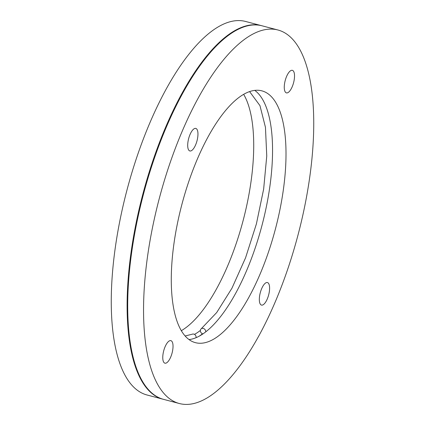 <?xml version="1.0" encoding="UTF-8"?>
<svg xmlns="http://www.w3.org/2000/svg" width="425" height="425" viewBox="0 0 425 425"><rect width="100%" height="100%" fill="white"/><g stroke="black" fill="none" stroke-linecap="round" stroke-linejoin="round"><path stroke-width="0.64" d="M189.061 339.586A130.215 48.36 104.8 0 0 196.074 337.684A2.996 2.678 -112.7 0 0 193.821 334.108A2.996 2.678 -112.7 0 0 192.222 334.209L185.146 335.978M196.074 337.684A130.215 48.36 104.8 0 0 200.855 335.235A130.215 48.36 104.8 0 0 205.748 331.861A2.996 2.502 -127.8 0 0 203.278 328.419A2.996 2.502 -127.8 0 0 201.222 328.78A2.996 2.502 -127.8 0 0 200.366 330.443A2.996 2.502 -127.8 0 0 202.544 333.784A2.996 2.502 -127.8 0 0 202.938 333.907M194.108 128.77A11.656 4.33 -75.2 0 1 195.798 128.419A11.656 4.33 -75.2 0 1 197.482 138.731A11.656 4.33 -75.2 0 1 191.542 150.615A11.656 4.33 -75.2 0 1 189.853 150.96A11.656 4.33 -75.2 0 1 188.174 140.648A11.656 4.33 -75.2 0 1 194.108 128.77M290.679 70.683A11.656 4.33 -75.2 0 1 292.368 70.338A11.656 4.33 -75.2 0 1 294.052 80.649A11.656 4.33 -75.2 0 1 288.113 92.528A11.656 4.33 -75.2 0 1 286.423 92.878A11.656 4.33 -75.2 0 1 284.739 82.567A11.656 4.33 -75.2 0 1 290.679 70.683M265.747 282.901A11.656 4.33 -75.2 0 1 267.437 282.551A11.656 4.33 -75.2 0 1 269.121 292.862A11.656 4.33 -75.2 0 1 263.181 304.746A11.656 4.33 -75.2 0 1 261.492 305.092A11.656 4.33 -75.2 0 1 259.808 294.78A11.656 4.33 -75.2 0 1 265.747 282.901M169.182 340.988A11.656 4.33 -75.2 0 1 170.871 340.638A11.656 4.33 -75.2 0 1 172.55 350.949A11.656 4.33 -75.2 0 1 166.616 362.833A11.656 4.33 -75.2 0 1 164.927 363.178A11.656 4.33 -75.2 0 1 163.242 352.867A11.656 4.33 -75.2 0 1 169.182 340.988M277.892 29.984L262.044 25.803A193.157 71.735 104.8 0 0 234.063 31.572A193.157 71.735 104.8 0 0 135.655 228.469A193.157 71.735 104.8 0 0 163.551 399.351L179.398 403.532A193.157 71.735 104.8 0 0 207.384 397.768A193.157 71.735 104.8 0 0 305.788 200.866A193.157 71.735 104.8 0 0 277.892 29.984A193.157 71.735 104.8 0 0 249.911 35.748A193.157 71.735 104.8 0 0 151.502 232.65A193.157 71.735 104.8 0 0 179.398 403.532M261.747 25.728A193.157 71.735 104.8 0 0 261.449 25.649L245.602 21.468A193.157 71.735 104.8 0 0 217.616 27.232A193.157 71.735 104.8 0 0 119.213 224.134A193.157 71.735 104.8 0 0 147.108 395.016L162.956 399.197A193.157 71.735 104.8 0 0 163.253 399.272M261.449 25.649A193.157 71.735 104.8 0 0 233.463 31.413A193.157 71.735 104.8 0 0 135.06 228.31A193.157 71.735 104.8 0 0 162.956 399.197M194.496 334.385A130.215 48.36 104.8 0 0 195.473 333.816A130.215 48.36 104.8 0 0 200.366 330.443M181.342 330.666A130.215 48.36 104.8 0 0 182.022 330.267A130.215 48.36 104.8 0 0 243.318 219.805A130.215 48.36 104.8 0 0 243.658 94.334M205.748 331.861A130.215 48.36 104.8 0 0 266.486 206.098A130.215 48.36 104.8 0 0 254.772 90.382M214.312 338.783A130.215 48.36 104.8 0 0 280.649 206.045A130.215 48.36 104.8 0 0 261.848 90.844A130.215 48.36 104.8 0 0 242.978 94.733A130.215 48.36 104.8 0 0 176.641 227.471A130.215 48.36 104.8 0 0 195.447 342.667A130.215 48.36 104.8 0 0 214.312 338.783M199.272 336.138A133.195 49.465 104.8 0 0 202.544 333.784M201.222 328.78L216.697 312.55L231.965 288.182L245.56 257.821L256.402 223.911L263.654 189.072L266.757 155.98L265.45 127.303L259.957 105.623L249.587 91.588"/></g></svg>
